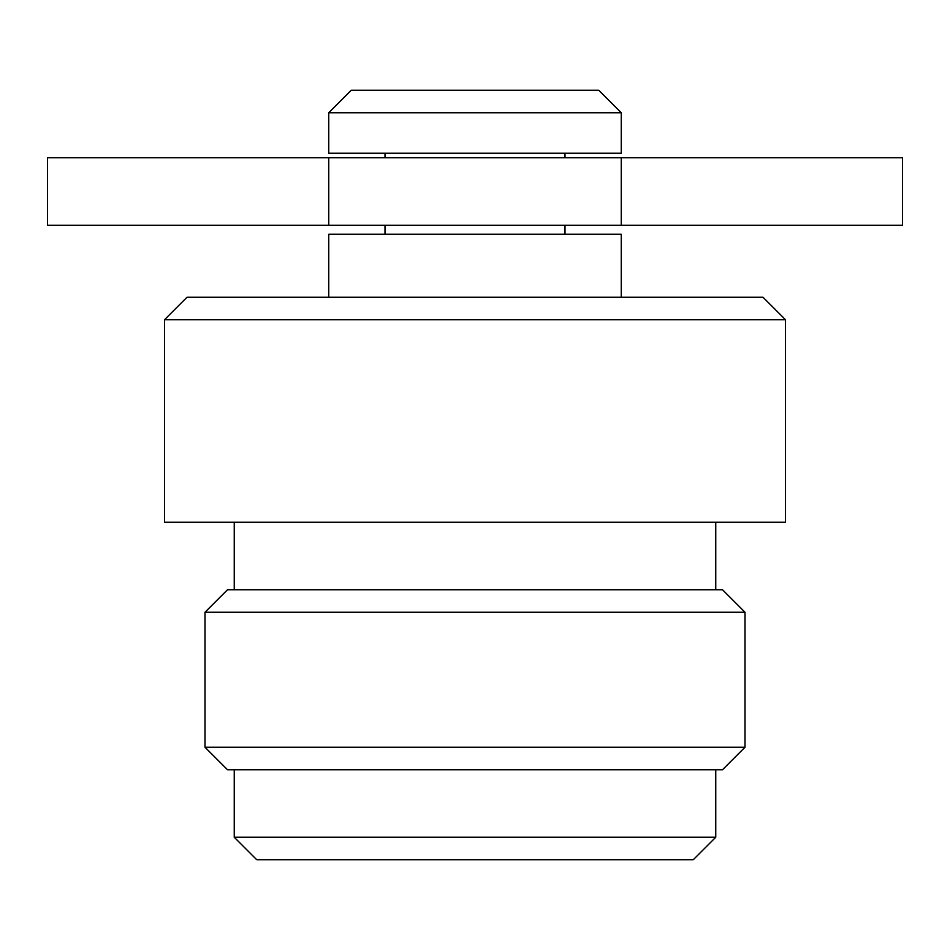 <?xml version="1.0" encoding="UTF-8"?>
<svg xmlns="http://www.w3.org/2000/svg" width="950" height="950" viewBox="0 0 950 950"><rect width="100%" height="100%" fill="white"/><g stroke="black" fill="none" stroke-linecap="round" stroke-linejoin="round"><path stroke-width="1.43" d="M693.251 859.75L256.749 859.75L234.246 837.247L715.754 837.247L693.251 859.75M475 769.749L722.499 769.749L745.002 747.246L204.998 747.246L227.501 769.749L475 769.749M204.998 612.251L227.501 589.748L722.499 589.748L745.002 612.251L204.998 612.251L204.998 747.246M785.496 319.746L164.504 319.746L164.504 522.251L785.496 522.251L785.496 319.746L763.004 297.255L186.996 297.255L164.504 319.746M621.252 297.255L621.252 234.246L328.747 234.246L328.747 297.255M621.252 112.753L328.747 112.753L328.747 153.247L621.252 153.247L621.252 112.753L598.749 90.25L351.251 90.25L328.747 112.753M328.747 157.748L47.5 157.748L47.5 225.245L902.5 225.245L902.5 157.748L328.747 157.748L328.747 225.245M715.754 769.749L715.754 837.247M745.002 612.251L745.002 747.246M715.754 522.251L715.754 589.748M565.001 153.247L565.001 157.748M565.001 225.245L565.001 234.246M234.246 769.749L234.246 837.247M234.246 522.251L234.246 589.748M384.999 153.247L384.999 157.748M384.999 225.245L384.999 234.246M621.252 157.748L621.252 225.245"/></g></svg>
